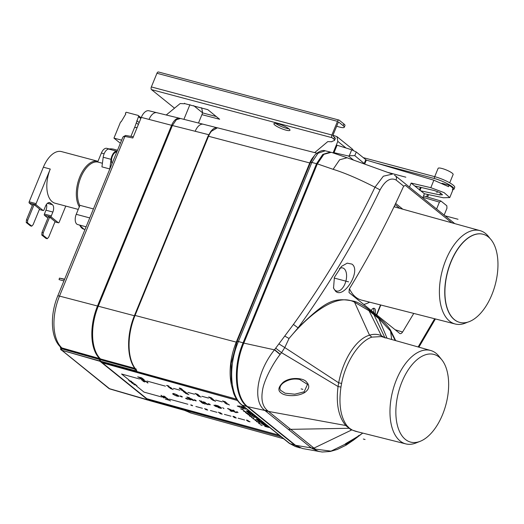 <?xml version="1.0" encoding="UTF-8"?>
<svg xmlns="http://www.w3.org/2000/svg" width="524" height="524" viewBox="0 0 524 524"><rect width="100%" height="100%" fill="white"/><g stroke="black" fill="none" stroke-linecap="round" stroke-linejoin="round"><path stroke-width="0.79" d="M489.973 238.42L488.558 236.612A48.306 26.095 104.9 0 0 485.486 233.462A48.306 26.095 104.9 0 0 480.082 230.645A48.306 26.095 104.9 0 0 445.891 259.858A48.306 26.095 104.9 0 0 449.54 321.107A48.306 26.095 104.9 0 0 455.225 324.002A48.306 26.095 104.9 0 0 465.541 323.039L467.677 322.168M483.082 234.261A45.581 24.628 104.9 0 0 483.004 234.235A45.581 24.628 104.9 0 0 450.876 261.843A45.581 24.628 104.9 0 0 454.315 319.633A45.581 24.628 104.9 0 0 459.548 322.332A45.581 24.628 104.9 0 0 459.627 322.352M488.394 236.979A45.581 24.628 -75.1 0 1 493.693 289.798A45.581 24.628 -75.1 0 1 459.712 322.378A45.581 24.628 -75.1 0 1 454.478 319.679A45.581 24.628 -75.1 0 1 449.186 266.86A45.581 24.628 -75.1 0 1 483.167 234.28A45.581 24.628 -75.1 0 1 488.394 236.979M375.04 313.548A4.199 2.266 104.9 0 0 374.601 308.544A4.199 2.266 104.9 0 0 374.071 308.282A4.199 2.266 104.9 0 0 371.293 310.529M451.786 222.792L405.36 185.372L403.742 186.19L403.257 187.016C387.452 221.94 369.459 255.954 349.272 289.058L349.043 292.595L399.746 333.467C400.598 333.965 401.548 333.487 402.583 332.026L413.77 313.424M454.74 223.61L395.351 175.743A4.107 3.36 128.9 0 1 396.052 179.987C390.504 177.276 385.179 180.577 380.07 189.885L374.974 187.212C352.03 235.099 324.847 280.838 293.433 324.435L274.445 349.829C255.797 373.337 253.374 401.364 264.083 409.775L264.869 410.456L267.332 410.502L314.649 448.642L311.859 448.321L319.175 451.629M394.48 175.271L395.325 175.723A4.107 3.36 128.9 0 1 395.351 175.743M422.724 197.81L424.394 193.742L443.33 197.764L449.762 197.574L452.612 190.631L452.415 189.793L452.985 188.398A13.997 2.751 -157.7 0 0 449.107 185.273L442.04 183.289M353.857 439.852L346.063 445.19L337.305 449.441L330.284 451.465L322.181 452.016L302.4 448.518L295.543 445.295L247.61 406.663C235.348 397.598 233.547 367.173 243.824 343.109L317.341 163.868L323.852 154.331L331.325 152.301L347.098 157.763L339.624 159.794L333.12 169.317C344.51 172.815 358.462 178.782 374.974 187.212L383.352 176.208L392.437 174.092L347.098 157.763M293.433 324.435L298.071 327.86L289.038 338.471C309.867 313.431 336.853 292.661 354.532 302.171L354.597 301.359C334.03 297.154 326.943 299.735 298.071 327.86C329.668 284.028 357.001 238.034 380.07 189.885M354.597 301.359C358.593 302.63 363.433 305.466 369.132 309.881L378.937 317.78C384.243 322.227 388.074 326.295 390.432 329.982L395.699 340.633M434.651 318.749L418.139 346.954M335.517 291.161L333.546 288.121L334.384 277.373L341.478 266.408L347.216 263.146L351.905 264.096C361.639 270.535 343.692 299.538 335.517 291.161M384.223 337.397L381.393 335.74C377.778 334.057 373.828 333.873 369.531 335.19C357.414 338.478 343.672 357.099 338.661 382.795L284.781 347.556L289.038 338.471L284.853 336.139M420.189 441.313A45.365 24.51 -75.1 0 1 405.373 439.413A45.365 24.51 -75.1 0 1 401.947 381.891A45.365 24.51 -75.1 0 1 439.132 357.099A45.365 24.51 -75.1 0 1 441.87 359.877A45.365 24.51 -75.1 0 1 442.557 414.622A45.365 24.51 -75.1 0 1 420.189 441.313L415.886 443.009A48.326 26.108 -75.1 0 1 405.851 443.9L355.527 431.278L352.456 430.158L349.488 428.272L346.96 425.724C340.548 417.032 338.55 404.148 340.954 387.079L341.602 383.43C345.702 361.573 359.307 341.334 371.83 337.122L369.531 335.19L354.532 302.171L369.034 310.758L378.839 318.658L390.242 330.696L395.22 340.495M314.649 448.642L315.297 449.101L330.978 451.144L353.405 440.199M341.602 383.43L338.661 382.795L338.059 386.529C335.884 403.729 338.478 416.763 345.853 425.632L351.401 430.099L313.883 448.138L311.354 447.922L264.869 410.456L247.61 406.663M357.689 431.822L352.456 430.158M353.635 438.981L354.172 439.485C347.929 443.435 344.877 445.033 345.021 444.286C344.438 444.083 353.111 439.453 358.455 436.047L362.091 433.597M354.172 439.485L360.735 434.586M362.778 433.099L358.455 436.047L358.403 435.582M405.851 443.9A48.326 26.108 -75.1 0 1 400.107 440.985A48.326 26.108 -75.1 0 1 396.458 379.71A48.326 26.108 -75.1 0 1 430.715 350.504A48.326 26.108 -75.1 0 1 436.066 353.307A48.326 26.108 -75.1 0 1 438.988 356.261L441.87 359.877M371.83 337.122L381.341 336.585L430.715 350.504M346.96 425.724L265.373 410.855M267.332 410.502C262.603 406.388 260.978 399.786 262.472 390.701C263.592 381.524 271.956 364.868 280.078 354.479L274.445 349.829L243.824 343.109M340.954 387.079L338.059 386.529L281.532 352.665L280.078 354.479M304.588 392.62C309.415 389.149 310.044 385.612 306.468 381.996C304.444 378.361 290.971 376.278 283.202 382.284C278.048 387.197 277.517 390.852 281.624 393.249C283.956 395.594 296.04 397.454 304.588 392.62L304.117 391.828L294.783 394.192L285.069 393.21L280.392 390.184L279.868 388.605C279.986 386.293 281.257 384.308 283.687 382.638C288.6 379.396 293.925 378.335 299.649 379.455L307.496 384.406L304.117 391.828M278.984 343.921L284.781 347.556L281.532 352.665L275.716 348.185M339.46 268.498A11.947 6.452 -75.1 0 1 344.078 268.655A11.947 6.452 -75.1 0 1 344.982 283.805A11.947 6.452 -75.1 0 1 335.19 290.329A11.947 6.452 -75.1 0 1 333.421 287.702M449.107 185.273L448.537 186.668L433.872 180.204L366.171 160.036M409.473 187.127L411.144 183.066L430.813 187.677L444.09 192.622L449.762 197.574M424.394 193.742L411.144 183.066M419.357 189.924L420.438 187.291M420.818 190.86L439.747 194.882L442.505 194.797L440.068 192.675L434.383 190.559L414.72 185.948M421.178 187.461L419.966 190.415M422.934 197.299L439.413 202.126L436.597 208.991M439.413 202.126L440.992 201.072L446.821 205.768L446.965 208.218L444.156 215.076M373.239 308.367A4.133 2.234 -75.1 0 1 373.697 312.468M210.877 131.308L212.39 129.69C212.2 129.998 214.008 127.463 217.427 127.797L211.493 131.197A1.159 0.629 -140.5 0 0 210.877 131.308L207.995 136.247L208.539 136.266L135.054 315.441L236.265 342.133A45.647 24.661 104.9 0 0 230.901 382.147L231.294 384.478L231.189 363.453L237.064 341.524A35.704 4.002 -66.4 0 0 237.103 341.419L310.503 162.453A12.386 1.389 -66.4 0 0 310.549 162.348L309.75 162.951L236.265 342.133L237.064 341.524A2.895 0.557 22.3 0 1 238.361 341.628L238.407 341.51A2.895 0.57 22.3 0 0 237.103 341.419M330.356 152.058L322.777 154.41L316.548 163.691L311.852 162.427A2.895 0.596 22.2 0 0 310.549 162.348L314.407 155.694L312.907 157.521A14.764 7.978 104.9 0 0 309.75 162.951L208.539 136.266A13.676 7.388 104.9 0 1 211.493 131.197M172.383 125.511L195.203 131.282A11.58 6.321 -75.8 0 1 203.312 124.247L180.505 118.483L176.313 119.773L172.383 125.511L98.27 306.213A42.221 22.807 104.9 0 0 100.536 358.94L100.307 361.141A44.147 23.849 104.9 0 0 100.739 361.501L101.983 362.503L237.365 400.362M149.301 400.5L149.058 400.434A44.147 23.849 104.9 0 1 148.613 400.087L281.277 436.852M147.46 398.888L148.613 400.087M102.39 362.863L146.89 398.731L279.246 435.215L146.89 398.731L102.39 362.863L237.464 400.493L102.481 362.641M100.307 361.141L135.336 370.743C136.744 371.11 137.124 370.894 136.476 370.095A1.159 0.917 137.9 0 1 136.102 369.872L136.188 369.282M134.858 368.346L100.536 358.94M136.024 368.844L135.264 369.289L100.235 359.68M316.548 163.691L243.077 342.834C232.787 366.924 234.608 397.441 246.863 406.467L242.14 405.098C229.879 395.993 228.071 365.608 238.361 341.628M300.311 447.968L294.724 445.046L246.863 406.467M149.17 400.487L184.54 410.371A1.159 0.622 105.6 0 1 184.428 410.318L188.404 411.956A1.159 0.963 118.9 0 1 188.234 411.884L184.54 410.371A1.159 0.622 105.6 0 0 184.658 410.384M147.375 399.091L279.397 435.339M290.021 443.697A2.895 2.371 -51.3 0 1 289.327 443.337L289.268 443.291A2.895 2.371 -51.3 0 0 289.32 443.337L295.346 446.514L289.962 443.651L294.724 445.046M158.693 72.115A2.122 1.146 104.9 0 0 158.451 71.985L338.989 120.062A2.122 1.146 -75.1 0 0 337.495 121.345L331.889 135.009A2.122 1.146 -75.1 0 0 332.052 137.701L333.729 139.05A7.722 1.52 22.3 0 1 334.594 140.308L335.314 138.559A7.722 1.52 -157.7 0 0 334.45 137.301L332.753 135.703L338.471 121.922M376.271 163.043L434.121 178.448A14.482 2.843 22.3 0 1 447.896 183.957A14.482 2.843 22.3 0 1 453.994 189.164L454.714 187.415A14.482 2.843 -157.7 0 0 448.616 182.208A14.482 2.843 -157.7 0 0 434.835 176.699L363.296 157.645M216.366 116.564L202.631 112.909M288.993 128.839A8.685 1.71 22.3 0 1 286.549 128.354A8.685 1.71 22.3 0 1 275.611 123.35M353.399 150.414L352.318 149.019M453.994 189.164A14.482 2.843 22.3 0 1 452.428 189.76M174.531 108.18L151.515 89.63A2.122 1.146 104.9 0 1 151.351 86.932L331.889 135.009M334.594 140.308A7.722 1.52 22.3 0 1 334.332 140.53L331.967 141.467M184.428 103.536L207.786 109.647L219.641 119.276L201.917 114.658M278.054 123.834A8.685 1.71 -157.7 0 0 273.908 123.671A8.685 1.71 -157.7 0 0 277.563 126.795A8.685 1.71 -157.7 0 0 285.829 130.103A8.685 1.71 -157.7 0 0 289.982 130.266A8.685 1.71 -157.7 0 0 286.32 127.142A8.685 1.71 -157.7 0 0 278.054 123.834M311.852 162.427L318.016 153.224L325.24 150.82L330.015 151.967M314.675 152.615L327.755 141.618L331.843 141.768M332.963 135.192L337.011 136.679L337.81 141.401L333.087 152.91M427.551 194.417L426.575 196.801M428.606 194.64A2.122 1.146 -75.1 0 1 428.566 194.751L427.604 197.096M158.451 71.985A2.122 1.146 104.9 0 0 156.951 73.275L151.351 86.932M338.989 120.062A2.122 1.146 -75.1 0 1 339.231 120.186L343.901 123.946A9.655 1.899 -157.7 0 1 344.982 125.518L344.261 127.267A9.655 1.899 22.3 0 1 339.65 127.09L336.618 126.284M344.261 127.267A9.655 1.899 22.3 0 0 343.181 125.695L338.517 121.935M334.011 152.68L348.486 156.008L349.285 155.733L351.722 149.792L337.07 145.22L334.011 152.68L335.209 153.643M348.486 156.008L353.353 159.931M351.722 149.792L356.287 151.999L365.798 159.663L366.237 160.285L364.737 163.94M356.287 151.999L354.794 155.641L364.652 163.907M354.794 155.641L349.285 155.733M449.716 182.817L453.129 174.485A8.109 1.592 -157.7 0 0 449.716 171.571A8.109 1.592 -157.7 0 0 442.001 168.486A8.109 1.592 -157.7 0 0 438.123 168.335L434.71 176.66M141.113 117.815L138.257 115.509A1.159 0.95 128.9 0 0 137.963 115.359L126.304 112.254L125.852 112.503L125.413 113.472L125.806 113.963L121.175 121.765L120.559 121.994L113.95 138.107L120.363 143.275M138.257 115.509A1.159 0.95 128.9 0 1 138.474 116.662L134.616 127.633M57.712 296.034L122.55 137.95L123.271 136.666L124.869 136.417L59.5 296.093A41.376 22.355 104.9 0 0 61.904 347.943L60.856 347.36C50.527 338.176 49.878 314.839 57.712 296.034A3.858 0.76 22.3 0 1 59.5 296.093L97.497 306.009A42.202 22.801 -75.1 0 0 99.606 358.573L99.54 360.925L147.84 399.864A44.114 23.829 -75.1 0 0 148.266 400.198L148.737 400.185M133.332 136.797L125.675 135.467L123.271 136.666M121.647 140.15L113.95 138.107M139.161 122.577L136.816 120.69M138.369 124.509L136.509 123.009M125.675 135.467A1.736 0.943 101.2 0 0 124.981 136.443L132.841 137.995L141.29 117.389A10.912 5.895 104.9 0 1 148.914 110.767L179.693 118.286A11.567 6.249 -75.1 0 0 171.603 125.308L97.497 306.009M179.693 118.286A11.567 6.249 -75.1 0 1 180.079 118.404M189.924 104.656L183.898 119.341M201.255 107.675L201.701 108.036L202.644 112.876L198.485 123.029M148.266 400.198L110.086 389.018M109.044 388.566L147.84 399.864M99.96 361.278L61.911 350.314A3.858 3.157 129 0 1 61.138 349.953L60.646 349.449L61.858 350.274L99.54 360.925M99.606 358.573L61.904 347.943L61.93 348.427A3.858 0.76 -157.7 0 0 60.568 348.211L60.398 346.718M99.626 359.058L61.93 348.427L61.773 348.807L60.332 347.766M125.537 135.474L124.869 136.417M130.948 136.325L134.504 127.646L137.19 127.391M184.553 103.228L184.337 103.759L180.171 103.549L166.232 114.998M64.511 279.469L59.441 278.12L64.629 279.174M63.915 280.91L59.068 279.613L59.441 278.12M109.85 168.911A25.1 13.559 104.9 0 0 109.785 168.957L111.055 159.329A7.722 4.172 -75.1 0 1 111.985 155.844A7.722 4.172 -75.1 0 1 116.426 151.122A41.507 22.427 -75.1 0 1 117.186 151.023M116.773 152.039A6.76 3.648 104.9 0 0 112.411 156.191A6.76 3.648 104.9 0 0 112.044 163.56M97.7 161.982A25.1 13.559 104.9 0 0 80.84 177.348A25.1 13.559 104.9 0 0 79.851 205.513M117.514 150.224L113.931 149.268A41.507 22.427 104.9 0 0 108.579 149.032A7.722 4.172 104.9 0 0 104.132 153.755A7.722 4.172 104.9 0 0 103.202 157.239L101.931 166.868L109.785 168.957M109.123 148.954L106.824 148.344A7.722 4.172 104.9 0 0 101.381 153.021L97.693 162.008L102.409 163.259M93.436 208.932L79.923 205.329L76.235 214.316A7.722 4.172 104.9 0 0 77.709 224.567L86.106 226.8M79.32 206.797A25.774 13.925 -75.1 0 1 79.786 176.909A25.774 13.925 -75.1 0 1 97.955 161.3L61.531 151.6A25.774 13.925 104.9 0 0 43.368 167.208L29.18 201.799A0.963 0.524 104.9 0 0 29.252 203.024L32.344 205.513M78.259 209.397L55.177 203.253A25.774 13.925 104.9 0 1 50.271 169.049L36.084 203.639A0.963 0.524 -75.1 0 0 36.163 204.864L29.252 203.024M65.782 206.076L59.16 222.235A0.963 0.524 -75.1 0 1 58.478 222.818A0.963 0.524 -75.1 0 1 58.367 222.759L51.365 217.119A0.963 0.524 -75.1 0 1 51.293 215.895L52.872 212.043A5.79 3.131 104.9 0 0 52.439 204.701L50.278 202.958A5.79 3.131 104.9 0 0 49.61 202.618A5.79 3.131 104.9 0 0 45.529 206.122L43.95 209.973A0.963 0.524 -75.1 0 1 43.269 210.563A0.963 0.524 -75.1 0 1 43.158 210.504L36.163 204.864M47.894 218.049L44.461 215.279A0.963 0.524 104.9 0 1 44.389 214.054L45.968 210.203A5.79 3.131 -75.1 0 0 46.472 204.38M41.75 234.85L43.007 235.184L47.33 238.669L48.699 237.149L55.092 221.56L49.649 217.172L43.256 232.761L41.999 232.427L41.809 235.073L45.981 238.394M41.999 232.427L48.391 216.838L49.649 217.172M26.449 219.89L32.842 204.301L34.093 204.642L39.542 209.024L33.15 224.613L31.774 226.132L27.517 222.87L27.7 220.224L26.449 219.89L26.259 222.536L30.425 225.857M34.093 204.642L27.7 220.224M43.007 235.184L43.256 232.761M365.058 439.492L363.322 439.033M302.846 389.352L301.117 388.887M348.584 281.873L334.161 278.034M437.383 191.489L436.898 192.675M445.066 215.809L458.028 219.268M388.179 172.494L405.845 177.197M179.942 396.124L180.544 395.954C182.385 396.681 182.824 397.035 181.854 396.996L179.942 396.124M194.018 400.022C194.371 398.961 198.76 402.498 194.018 400.022M208.087 403.925C208.441 402.864 212.829 406.401 208.087 403.925M246.778 409.041L244.793 408.982L241.616 406.428L245.468 407.986M243.83 408.72L237.274 406.061L240.66 406.159L243.83 408.72M249.018 411.51C250.23 412.211 250.289 412.467 249.195 412.27L247.433 410.849L249.018 411.51M248.966 412.427L246.902 411.746L246.666 410.633L248.966 412.427M253.21 414.229L248.022 412.932L248.992 412.774L252.679 413.803M249.922 414.484L249.476 413.744L250.767 414.707C252.031 415.473 252.502 415.591 252.168 415.054C250.511 413.416 257.002 416.39 255.483 416.56L254.566 416.089C253.845 415.263 253.361 415.041 253.118 415.414C253.308 416.18 252.241 415.873 249.922 414.484M257.363 417.569L253.754 416.573L252.83 416.809L257.887 417.995M258.869 419.449C260.081 420.156 260.14 420.405 259.046 420.209L257.284 418.794L258.869 419.449M258.817 420.366L256.753 419.685L256.518 418.578L258.817 420.366M259.917 421.964C258.424 420.818 259.144 420.844 262.079 422.056C263.565 423.196 262.845 423.163 259.917 421.964M263.611 423.399C266.421 422.724 252.561 418.368 260.127 422.252L263.611 423.399M268.904 427.473C269.546 427.355 269.002 426.883 267.279 426.058L265.367 424.414L261.653 423.667L264.351 424.414C266.336 425.18 266.755 425.514 265.616 425.416L262.878 424.656L266.113 425.835C268.098 426.601 268.517 426.936 267.371 426.831L264.64 426.071L265.177 426.51L268.904 427.473M240.667 408.844L242.691 409.355L242.023 409.264L243.758 410.22L240.667 408.844M243.418 411.085L245.049 411.261L243.87 411.019L244.564 411.582L246.077 412.093L243.418 411.085M248.703 414.15L246.352 413.181L247.367 413.128L245.415 412.591L247.931 413.862L246.66 413.593L248.703 414.15M247.885 414.661L250.072 415.309L247.885 414.661M249.686 415.971L251.618 416.619L249.686 415.971M249.339 415.833L251.887 416.691C251.939 417.13 251.186 416.927 249.627 416.069L249.339 415.833M251.559 417.621L253.747 418.276L251.559 417.621M252.915 418.715L255.895 419.921L252.915 418.715M254.985 420.386L257.173 421.034L254.985 420.386M256.439 421.558L259.419 422.763L256.439 421.558M259.76 423.621L260.795 424.021L259.76 423.621M259.485 423.89L261.07 424.093L258.594 423.215L259.485 423.89M260.795 425.082L262.164 425.481L260.795 425.082M192.079 399.196L191.286 399.019L192.38 399.602L192.079 399.196M193.454 400.31L192.275 399.668L193.454 400.31M187.382 397.257L189.557 398.076L187.382 397.257M188.476 397.867L190.192 399.255L189.603 399.334L190.101 399.74L191.142 399.589L188.476 397.867M188.961 398.987L189.871 399.164L186.885 397.028L189.295 397.696L191.031 398.974C190.841 398.561 191.326 398.699 192.485 399.373L193.631 400.297C193.814 400.703 193.33 400.572 192.177 399.897L191.018 399.321L191.463 399.674L190.107 399.91L188.961 398.987M188.26 399.085L186.308 398.299C185.496 398.247 185.817 398.509 187.278 399.085L188.26 399.085M185.594 398.358L186.131 398.161L188.784 399.242L187.454 399.229L185.594 398.358M172.861 394.159C172.285 393.039 173.903 393.38 177.702 395.168L177.413 395.135C174.145 393.609 172.769 393.321 173.28 394.277C175.854 395.81 177.59 396.386 178.488 396.006L178.966 396.19C177.95 396.642 175.92 395.967 172.861 394.159M176.3 395.116L179.005 395.928L176.3 395.116M232.787 410.122L234.202 410.652L233.101 410.836L233.946 410.325L232.931 410.063L232.368 410.495L232.787 410.122M230.069 409.598L234.104 411.478L230.069 409.598M229.08 409.034L228.097 408.759L229.08 409.034M227.848 408.661L229.65 409.401L227.848 408.661M231.215 410.469L230.147 410.659L231.719 411.392L232.649 411.039L231.215 410.469M230.141 410.718L231.582 411.392L230.141 410.718M229.99 409.368C227.003 408.189 226.918 408.281 229.735 409.637L235.997 412.624L234.948 411.884L236.638 412.48L229.99 409.368M230.003 410.751L230.881 410.351L229.781 409.716C226.623 408.085 226.813 408.032 230.357 409.552L236.972 412.65L232.911 411.163L232.001 411.504L230.003 410.751M231.339 410.711L230.809 410.908L231.339 410.711M161.065 395.699L161.065 395.24C160.875 395.299 163.213 397.074 163.115 396.268C163.606 395.836 164.484 396.183 165.748 397.323C165.525 397.683 163.678 395.528 163.685 396.471C163.75 397.028 162.872 396.766 161.065 395.699M162.623 396.93L166.501 397.919L168.328 399.242L164.7 397.585L163.311 397.205L164.005 398.044L162.623 396.93M165.315 399.098L169.796 400.421L165.315 399.098M168.289 399.485L170.457 400.952L168.289 399.485M129.441 381.02L130.312 381.118L129.441 381.02M130.004 380.81L131.354 381.328L130.004 380.81M128.675 380.404L131.603 381.4L128.675 380.404M129.801 381.315L133.247 382.723L129.801 381.315M131.406 382.625C130.731 381.669 132.448 383.522 132.67 382.972L131.406 382.625M132.277 383.313L134.668 383.935L135.723 384.721L132.277 383.313M133.889 384.609L136.548 385.382L133.889 384.609M135.736 384.852L136.98 385.736L135.736 384.852M137.701 376.841L141.578 377.83L143.406 379.153L141.65 378.02L140.308 377.647L141.185 378.354L140.655 378.21L137.701 376.841M139.987 378.682L143.871 379.677L144.329 379.952L142.456 380.136L145.796 381.23L142.05 380.195L141.578 379.913L143.458 379.73L139.987 378.682M143.203 381.302C141.133 379.612 148.646 382.324 147.912 383.005L147.31 382.736C147.611 381.878 140.786 379.979 144.657 382.003L143.203 381.302M191.096 404.921L192.112 405.314C194.135 406.532 189.387 404.705 191.096 404.921M204.504 408.661L206.882 409.316L204.504 408.661M206.083 409.316C210.982 411.176 203.07 408.982 206.083 409.316M206.246 409.447C203.771 409.067 209.895 410.77 206.246 409.447M219.491 412.978L218.344 412.205L219.556 412.716C221.043 413.351 221.259 413.384 220.204 412.82L220.073 412.696C221.698 413.547 221.528 413.58 219.556 412.794L218.849 412.46L219.491 412.978M220.558 413.364C225.451 415.224 217.539 413.03 220.558 413.364M220.722 413.495C218.239 413.122 224.364 414.818 220.722 413.495M233.049 416.285L234.202 416.613C235.584 417.281 235.623 417.399 234.32 416.96C233.246 416.79 232.82 416.56 233.049 416.285M234.608 417.255C239.507 419.108 231.595 416.914 234.608 417.255M234.772 417.386C232.296 417.006 238.42 418.702 234.772 417.386M246.824 420.097L247.839 420.497C249.869 421.715 245.121 419.888 246.824 420.097M248.389 421.073C253.288 422.927 245.376 420.733 248.389 421.073M248.553 421.204C246.077 420.824 252.201 422.521 248.553 421.204M166.796 385.533C170.084 387.013 167.955 385.284 166.796 385.533M166.54 385.461L169.134 386.175L166.54 385.461M167.981 386.208L168.662 386.627L167.981 386.208M168.217 386.81L170.745 387.55L168.217 386.81M169.252 387.505C172.54 388.985 170.405 387.262 169.252 387.505M168.99 387.433L171.584 388.153L168.99 387.433M170.169 388.389L171.944 388.553L170.51 388.487L173.175 389.542L170.169 388.389M179.463 388.363C183.826 390.635 179.791 387.393 179.463 388.363M179.215 388.297C179.149 387.773 180.033 388.022 181.867 389.031C181.933 389.548 181.049 389.306 179.215 388.297M180.348 389.188L182.732 389.81L181.736 390.066L183.872 390.734L181.546 390.085L182.535 389.836L180.348 389.188M181.481 390.242L184.789 391.494L181.481 390.242M183.511 391.631C187.88 393.904 183.845 390.655 183.511 391.631M183.269 391.559C183.203 391.042 184.081 391.284 185.915 392.293C185.981 392.817 185.096 392.568 183.269 391.559M184.284 392.365L186.668 392.987L187.723 393.773L184.284 392.365M185.424 393.282L188.869 394.69L185.424 393.282M195.832 394.055L196.71 394.159L195.832 394.055M196.402 393.845L197.744 394.362L196.402 393.845M195.066 393.439L197.993 394.434L195.066 393.439M196.199 394.349L198.583 394.978L197.692 394.801L198.583 395.522L199.762 395.921L197.437 395.279L198.354 395.456L197.463 394.742L196.199 394.349M197.234 395.319L198.367 396.098L197.234 395.319M198.603 396.288L201.124 397.028L198.603 396.288M209.423 397.572L210.301 397.67L209.423 397.572M209.993 397.362L211.342 397.88L209.993 397.362M208.663 396.956L211.585 397.945L208.663 396.956M209.79 397.867L212.174 398.489L211.283 398.319L213.353 399.439L211.028 398.797L211.945 398.974L211.054 398.253L209.79 397.867M210.825 398.836L211.958 399.616L210.825 398.836M212.593 400.126L214.368 400.297L212.934 400.231L215.6 401.279L212.593 400.126M223.329 401.495L224.207 401.594L223.329 401.495M223.899 401.286L225.248 401.797L223.899 401.286M222.569 400.873L225.49 401.869L222.569 400.873M223.696 401.79L226.08 402.412L225.189 402.242L227.259 403.362L224.934 402.714L225.851 402.897L224.96 402.177L223.696 401.79M224.731 402.753L225.864 403.532L224.731 402.753M226.296 403.88L228.949 404.652L226.296 403.88M228.143 404.128L229.388 405.006L228.143 404.128M201.74 402.635L199.356 400.408L203.345 403.604L201.74 402.635M204.969 404.155L200.98 400.86L204.969 404.148M203.102 401.784L205.31 402.432L203.397 401.901L203.784 402.334L203.102 401.784M204.105 402.589L207.111 403.814L204.105 402.589M205.546 403.749L207.078 403.893L205.925 403.86L208.159 404.757L205.546 403.749M214.493 405.687L219.163 406.984L214.493 405.687M215.128 406.205L218.98 407.443L215.128 406.205M213.877 405.196L217.06 405.956L213.884 405.203M221.462 407.934L220.925 408.373L218.266 407.574L220.63 408.183C221.606 408.412 221.744 408.275 221.056 407.77L217.381 405.694L215.148 405.078L218.043 405.812L221.475 407.927M165.407 386.155L146.936 381.04M139.417 378.957L121.568 374.005L129.015 380.011M136.574 386.103L144.028 392.116L161.877 397.054M187.861 404.253L169.39 399.137M179.961 390.19L173.418 388.376M202.415 408.288L195.871 406.473M194.515 394.225L187.972 392.411M216.975 412.322L210.425 410.508M208.506 398.096L201.963 396.288M230.966 416.2L224.416 414.386M222.222 401.901L215.672 400.087M244.675 419.999L238.132 418.185M223.977 408.668L222.687 407.626L223.977 408.668M238.053 412.571L236.756 411.523L238.053 412.571M349.462 288.75A49.308 26.639 104.9 0 0 355.717 297.134A49.308 26.639 104.9 0 0 355.888 297.265A49.308 26.639 104.9 0 0 361.521 300.088L455.225 324.002M363.741 304.444A55.099 29.77 104.9 0 0 369.656 302.165M394.985 207.039A55.099 29.77 104.9 0 0 394.362 206.089M376.501 314.728L380.516 304.935M399.72 208.349L395.076 204.602M402.583 332.026L395.129 329.74M403.742 186.19L396.052 179.987M317.341 163.868L333.12 169.317M311.354 447.922L295.543 445.295M382.389 336.88L381.393 335.74L369.034 310.758L369.132 309.881M374.038 313.824L373.946 314.708L385.035 338.013M387.046 338.19L378.839 318.658L378.937 317.78M391.67 339.493L390.432 329.982M349.488 428.272L288.364 429.385M280.255 354.276L274.596 349.639M283.582 382.212L283.202 382.284M430.813 187.677L433.872 180.204M439.747 194.882L440.546 192.937M203.312 124.247A11.58 6.321 -75.8 0 1 203.312 124.254L216.982 127.712M195.203 131.282L208.696 134.694M98.27 306.213L134.38 315.736M236.534 399.131L100.739 361.501M136.102 369.872C126.69 360.001 126.153 335.196 134.504 315.422L135.054 315.441A44.553 24.071 104.9 0 0 136.476 370.095M135.336 370.743A1.159 0.635 -74.7 0 1 135.264 369.289L135.375 369.014M243.077 342.834L238.407 341.51L311.8 162.551A2.895 0.57 -157.7 0 0 310.503 162.453M184.428 410.318L149.058 400.434M188.404 411.956A44.553 24.071 104.9 0 0 191.273 413.128L283.635 438.752M434.121 178.448L434.835 176.699M332.052 137.701L151.515 89.63M333.729 139.05L334.45 137.301M337.495 121.345L156.951 73.275M343.181 125.695L343.901 123.946M346.004 148.004L337.81 141.401M364.304 163.311L365.798 159.663M242.14 405.098A2.895 2.365 -51 0 1 241.433 404.738L289.268 443.291A2.895 2.371 -51.1 0 0 289.962 443.651L242.193 405.144A2.895 2.371 128.9 0 1 241.499 404.783A2.895 2.371 128.9 0 1 241.466 404.764M140.812 118.548L138.474 116.662M202.644 112.876L193.69 105.665M99.462 359.464L61.773 348.807L61.858 350.274L109.785 388.906A3.858 3.164 -51.3 0 1 109.018 388.546L148.377 400.257M171.603 125.308L141.29 117.389M61.059 348.545L61.138 349.953M156.807 112.699A11.076 5.987 104.9 0 0 149.058 119.42M79.753 225.11A16.892 9.124 104.9 0 0 83.951 229.237L79.458 225.032M50.271 169.049L43.368 167.208M29.18 201.799L36.084 203.639M51.365 217.119L44.461 215.279M54.974 221.855L58.367 222.759M44.389 214.054L51.293 215.895M52.872 212.043L45.968 210.203M47.383 203.351L52.439 204.701M50.278 202.958L48.863 202.585M39.352 209.489L43.158 210.504M30.353 225.837L31.61 226.172M27.517 222.87L26.259 222.536M26.2 222.314L27.458 222.648M45.909 238.374L47.167 238.708M43.066 235.407L41.809 235.073M76.235 214.316L89.755 217.918M104.132 153.755L101.381 153.021M108.579 149.032L116.426 151.122M111.055 159.329L103.202 157.239M480.082 230.645L394.035 206.77M402.812 209.207L395.64 203.423M376.763 314.937L380.83 305.014M418.899 347.17L435.411 318.946M353.006 440.501L357.892 436.8M345.473 443.861L358.462 436.04M361.115 434.285L358.776 436.125M404.155 182.837L403.395 182.228M440.743 200.947L423.51 195.897M217.434 127.797L316.909 153.178M134.504 315.422L207.995 136.247M300.134 447.915L295.353 446.514M314.407 155.694C314.767 154.449 321.422 149.13 325.24 150.82M337.056 136.712L352.364 149.052M191.273 413.128L188.234 411.884M241.433 404.738C238.125 402 235.545 398.233 233.691 393.439L231.294 384.478M108.828 388.402L60.489 349.233M84.993 229.519L83.951 229.237M43.269 210.563L39.339 209.515M31.643 226.191L30.385 225.857M58.478 222.818L54.961 221.881M47.199 238.728L45.942 238.394"/></g></svg>
